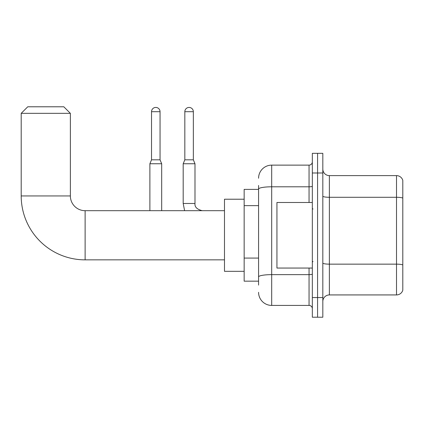 <?xml version="1.0" encoding="UTF-8"?>
<svg xmlns="http://www.w3.org/2000/svg" width="424" height="424" viewBox="0 0 424 424"><rect width="100%" height="100%" fill="white"/><g stroke="black" fill="none" stroke-linecap="round" stroke-linejoin="round"><path stroke-width="0.64" d="M258.576 201.702L258.576 185.452L258.576 189.385L244.155 189.385L244.155 281.16L258.576 281.16M258.576 285.092L258.576 185.452M312.334 297.553L312.334 317.216L317.576 317.216L317.576 297.553L317.576 317.216L322.823 317.216L322.823 297.553L317.576 297.553L317.576 172.992L317.576 297.553L312.334 297.553L312.334 172.992L317.576 172.992L317.576 153.329L317.576 172.992L322.823 172.992L322.823 297.553M322.823 172.992L322.823 153.329L312.334 153.329L312.334 172.992M258.576 178.239A13.112 13.112 0 0 1 271.689 165.127L271.689 305.418L309.054 305.418L309.054 268.053M271.689 165.127L309.054 165.127A3.275 3.275 0 0 0 312.334 161.851M258.576 279.193L258.576 262.011M312.334 308.693A3.275 3.275 0 0 0 309.054 305.418M271.689 305.418A13.112 13.112 0 0 1 258.576 292.306M322.823 301.485A6.556 6.556 0 0 1 329.379 294.929L396.509 294.929L396.509 175.616L329.379 175.616A6.556 6.556 0 0 1 322.823 169.059A6.556 6.556 0 0 0 329.379 175.616L329.379 294.929M402.8 180.338A6.556 6.556 0 0 0 396.509 175.616A6.556 6.556 0 0 1 402.8 180.338L402.8 290.207A6.556 6.556 0 0 1 396.509 294.929M322.823 196.148A6.556 1.139 0 0 0 329.379 197.287L396.509 197.287A6.556 1.139 180 0 1 402.8 198.103L402.8 264.974A6.556 1.139 180 0 0 396.509 264.152L329.379 264.152A6.556 1.139 0 0 1 322.823 263.012M224.487 259.854L85.118 259.854A63.918 63.918 0 0 1 21.2 195.941L21.2 113.341L27.756 106.784L63.812 106.784L70.368 113.341L21.2 113.341M85.118 259.854L85.118 210.691A14.75 14.75 0 0 1 70.368 195.941L70.368 113.341M244.155 199.216L224.487 199.216L224.487 271.328L244.155 271.328M160.049 159.816L151.527 159.816L151.527 111.698A4.261 4.261 0 0 1 155.788 107.436A4.261 4.261 0 0 1 160.049 111.698L160.049 159.816L161.687 163.749L161.687 210.691M149.884 210.691L149.884 163.749L161.687 163.749M193.349 159.816L184.827 159.816L184.827 111.698A4.261 4.261 0 0 1 189.088 107.436A4.261 4.261 0 0 1 193.349 111.698L193.349 159.816L194.987 163.749L183.189 163.749L183.189 203.478L194.976 203.478C194.589 206.976 196.996 209.377 202.2 210.691C196.996 209.377 194.589 206.976 194.987 203.478L194.987 163.749M312.334 202.492L276.936 202.492L276.936 268.053L312.334 268.053M258.576 205.635L244.155 205.635M258.576 258.078L244.155 258.078M312.334 274.074A3.275 0.567 0 0 1 309.054 274.641L271.689 274.641A13.112 2.279 180 0 0 258.576 276.92M258.576 189.072A13.112 2.279 180 0 1 271.689 186.798L309.054 186.798L309.054 165.127M309.054 202.492L309.054 186.798A3.275 0.567 0 0 0 312.334 186.226M21.2 195.941L70.368 195.941M151.527 111.698L160.049 111.698M184.827 111.698L193.349 111.698M224.487 210.691L85.118 210.691M151.527 159.816L149.884 163.749M183.189 203.478L184.61 210.691M194.987 203.478C194.589 206.976 196.996 209.377 202.2 210.691M184.827 159.816L183.189 163.749M312.986 209.048L312.334 208.396M312.986 261.497L312.334 262.149"/></g></svg>
